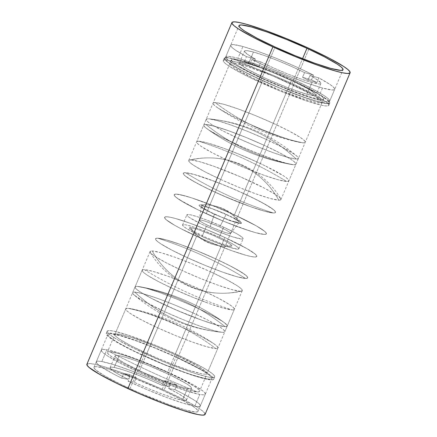 <?xml version="1.0" encoding="UTF-8"?>
<svg xmlns="http://www.w3.org/2000/svg" width="437" height="437" viewBox="0 0 437 437"><rect width="100%" height="100%" fill="white"/><g stroke="black" fill="none" stroke-linecap="round" stroke-linejoin="round"><path stroke-width="0.33" stroke-dasharray="2.19 1.64" d="M292.981 81.244A56.493 5.818 23 0 0 225.039 58.503A56.493 5.818 23 0 0 261.108 79.911L275.081 46.994L261.108 79.911L243.36 71.275L230.736 64.053L226.989 61.327L225.164 59.345L225.334 58.181L227.491 57.875L231.55 58.438L244.698 62.07L253.274 64.993L272.803 72.504L292.981 81.244L317.825 93.747L327.1 99.827L328.924 101.81L328.755 102.979L326.597 103.285L316.727 101.302L300.814 96.162L281.286 88.651L261.108 79.911A56.493 5.818 23 0 0 329.05 102.651A56.493 5.818 23 0 0 292.981 81.244L302.568 58.662L292.981 81.244M292.222 83.609A57.334 5.905 23 0 0 223.269 60.53A57.334 5.905 23 0 0 259.873 82.254L260.873 79.9A57.334 5.905 -157 0 1 224.268 58.176A57.334 5.905 -157 0 1 293.216 81.255L292.222 83.609L317.431 96.293L326.849 102.466L328.695 104.476L328.526 105.661L326.335 105.972L322.216 105.399L308.877 101.712L280.346 91.12L250.374 77.77L241.858 73.487L229.048 66.156L225.246 63.392L223.394 61.382L223.569 60.197L225.754 59.885L235.772 61.901L251.925 67.112L271.743 74.738L292.222 83.609L293.216 81.255A57.334 5.905 -157 0 1 329.82 102.979A57.334 5.905 -157 0 1 260.873 79.9L259.873 82.254A57.334 5.905 23 0 0 328.821 105.333A57.334 5.905 23 0 0 292.222 83.609M234.423 214.857A50.075 5.157 23 0 0 174.205 194.7A50.075 5.157 23 0 0 206.171 213.677L261.921 82.336A50.075 5.157 -157 0 1 229.955 63.365A50.075 5.157 -157 0 1 290.173 83.522L234.423 214.857L256.443 225.94L264.664 231.331L266.28 233.085L266.133 234.123L264.221 234.39L260.621 233.893L255.47 232.637L241.366 228.081L224.055 221.422L197.874 209.76L184.152 202.593L175.931 197.207L174.314 195.448L174.461 194.416L176.373 194.143L185.124 195.902L191.625 197.863L207.641 203.576L234.423 214.857L290.173 83.522A50.075 5.157 -157 0 1 322.14 102.493A50.075 5.157 -157 0 1 261.921 82.336L206.171 213.677A50.075 5.157 23 0 0 266.39 233.833A50.075 5.157 23 0 0 234.423 214.857L243.518 193.427A50.075 5.157 -157 0 1 275.485 212.404A50.075 5.157 -157 0 1 273.316 212.961L264.565 211.202L250.461 206.652L233.15 199.993L215.266 192.247L199.534 184.589L188.347 178.187L185.026 175.778L183.409 174.019L183.556 172.986L185.468 172.713A421.65 404.498 -87.6 0 0 273.316 212.961A50.075 5.157 -157 0 1 215.266 192.247L206.171 213.671A50.075 5.157 23 0 0 266.39 233.828A50.075 5.157 23 0 0 234.423 214.857L256.443 225.934L264.664 231.326L266.28 233.085L266.133 234.117L264.221 234.39L255.47 232.631L248.97 230.67L224.055 221.422L197.874 209.76L179.252 199.616L175.931 197.202L174.314 195.443L174.461 194.41L176.373 194.137L179.973 194.64L191.625 197.857L216.539 207.111L234.423 214.857A50.075 5.157 23 0 0 174.205 194.7A50.075 5.157 23 0 0 206.171 213.671L215.266 192.247A50.075 5.157 -157 0 1 183.3 173.27A50.075 5.157 -157 0 1 185.468 172.713A50.075 5.157 -157 0 1 243.518 193.427L234.423 214.857M219.767 226.978A16.95 1.748 23 0 0 199.37 220.199A16.95 1.748 23 0 0 210.208 226.574L214.48 214.026A20.621 2.125 -157 0 1 201.299 206.269A20.621 2.125 -157 0 1 226.115 214.512L219.767 226.978L227.224 230.725L230.004 232.55L230.501 233.495L228.633 233.418L224.689 232.331L213.196 227.906L202.752 222.826L199.425 220.406L200.119 219.964L201.337 220.133L205.281 221.226L219.767 226.978L226.115 214.512A20.621 2.125 -157 0 1 239.247 222.378A20.621 2.125 -157 0 1 214.48 214.026L210.208 226.574A16.95 1.748 23 0 0 230.561 233.44A16.95 1.748 23 0 0 219.767 226.978M219.314 237.247A30.557 3.146 23 0 0 182.568 224.946A30.557 3.146 23 0 0 202.074 236.526L206.368 226.415A30.557 3.146 -157 0 1 186.856 214.835A30.557 3.146 -157 0 1 223.607 227.136L219.314 237.247L228.917 241.918L235.745 245.823L238.76 248.369L238.668 249.003L237.499 249.166L228.19 246.9L207.471 238.93L192.477 231.856L185.649 227.945L182.633 225.399L182.726 224.771L183.89 224.607L186.091 224.913L193.198 226.874L202.97 230.365L219.314 237.247L223.607 227.136A30.557 3.146 -157 0 1 243.114 238.717A30.557 3.146 -157 0 1 206.368 226.415L202.074 236.526A30.557 3.146 23 0 0 238.826 248.828A30.557 3.146 23 0 0 219.314 237.247M175.079 354.664A50.075 5.157 23 0 0 114.86 334.507A50.075 5.157 23 0 0 146.827 353.478L196.568 236.297A50.075 5.157 -157 0 1 164.602 217.32A50.075 5.157 -157 0 1 224.82 237.477L175.079 354.664L197.103 365.742L205.319 371.133L206.936 372.892L206.788 373.925L204.877 374.198L201.277 373.695L189.625 370.478L173.609 364.758L155.67 357.417L131.095 345.825L119.907 339.423L116.586 337.009L114.969 335.25L115.122 334.218L117.034 333.944L120.634 334.447L132.28 337.664L157.194 346.912L175.079 354.664L224.82 237.477A50.075 5.157 -157 0 1 256.787 256.453A50.075 5.157 -157 0 1 196.568 236.297L146.827 353.478A50.075 5.157 23 0 0 207.045 373.635A50.075 5.157 23 0 0 175.079 354.664M176.433 357.111A58.416 6.02 23 0 0 106.186 333.595A58.416 6.02 23 0 0 143.478 355.734L144.478 353.38A58.416 6.02 -157 0 1 107.18 331.246A58.416 6.02 -157 0 1 177.433 354.762L176.433 357.111L194.787 366.042L202.123 370.041L207.837 373.509L211.716 376.328L213.6 378.376L213.425 379.584L211.197 379.9L200.987 377.847L193.405 375.558L164.339 364.769L133.798 351.168L117.788 342.805L112.074 339.331L108.196 336.517L106.311 334.469L106.486 333.262L108.715 332.945L112.915 333.529L126.506 337.282L145.193 343.952L176.433 357.111L177.433 354.762A58.416 6.02 -157 0 1 214.725 376.896A58.416 6.02 -157 0 1 144.478 353.38L143.478 355.734A58.416 6.02 23 0 0 213.726 379.245A58.416 6.02 23 0 0 176.433 357.111M161.919 390.006A56.493 5.818 23 0 0 93.982 367.266A56.493 5.818 23 0 0 130.046 388.673L144.019 355.756A56.493 5.818 -157 0 1 107.95 334.349A56.493 5.818 -157 0 1 175.893 357.089L161.919 390.006L179.673 398.642L192.291 405.864L196.038 408.59L197.863 410.572L197.693 411.736L195.536 412.042L185.665 410.059L169.753 404.924L140.02 393.114L120.683 384.254L105.202 376.17L95.927 370.09L94.102 368.107L94.272 366.938L96.43 366.632L106.3 368.615L113.636 370.833L131.706 377.278L161.919 390.006L175.893 357.089A56.493 5.818 -157 0 1 211.961 378.497A56.493 5.818 -157 0 1 144.019 355.756L130.046 388.673A56.493 5.818 23 0 0 197.988 411.414A56.493 5.818 23 0 0 161.919 390.006M205.079 414.423A64.195 6.615 23 0 0 164.093 390.099L309.128 48.42L164.093 390.099A64.195 6.615 23 0 0 86.887 364.256M204.937 413.468L202.866 411.212L198.606 408.12L184.267 399.915L164.093 390.099L141.167 380.163L118.973 371.63L100.887 365.791L94.288 364.179L89.672 363.535L86.897 364.229M175.893 357.089L155.714 348.349L136.186 340.838L120.273 335.698L110.403 333.715L108.245 334.021L108.076 335.19L109.9 337.173L113.647 339.893L119.175 343.253L134.656 351.337L164.197 364.496L183.726 372.007L192.302 374.93L205.45 378.562L209.509 379.125L211.666 378.819L211.836 377.655L210.011 375.673L206.264 372.947L200.736 369.593L175.893 357.089M177.433 354.762L156.572 345.722L127.506 334.933L113.915 331.18L109.714 330.596L107.486 330.907L107.311 332.115L109.195 334.168L113.068 336.982L118.788 340.456L134.798 348.813L165.339 362.415L194.399 373.209L207.99 376.962L212.191 377.546L214.425 377.229L214.6 376.022L212.71 373.974L208.837 371.16L203.123 367.686L177.433 354.762M224.82 237.477L206.936 229.731L189.625 223.072L175.521 218.522L170.375 217.265L166.776 216.763L164.864 217.031L164.711 218.068L166.328 219.827L174.549 225.213L180.836 228.638L205.412 240.235L231.763 250.701L245.867 255.252L251.018 256.508L254.618 257.011L256.53 256.738L256.677 255.705L255.061 253.946L246.845 248.56L224.82 237.477A50.075 5.157 -157 0 1 256.787 256.453A50.075 5.157 -157 0 1 196.568 236.297L182.049 270.503L166.317 262.85L155.13 256.448L151.808 254.034L150.191 252.275L150.339 251.242L152.251 250.969A84.483 81.047 -87.6 0 0 218.413 293.172A84.483 81.047 -87.6 0 0 240.099 291.222L231.348 289.463L217.244 284.908L199.933 278.249L182.049 270.503A50.075 5.157 23 0 0 240.099 291.222A50.075 5.157 23 0 0 242.267 290.66A50.075 5.157 23 0 0 210.301 271.688L215.725 258.906L197.841 251.16L180.29 244.414C196.049 250.024 211.421 256.552 226.399 263.986L215.725 258.906A50.075 5.157 -157 0 1 247.692 277.877A50.075 5.157 -157 0 1 245.523 278.44L247.435 278.167L247.582 277.134L245.965 275.376L242.644 272.961L231.457 266.559L215.725 258.906L210.301 271.688A50.075 5.157 23 0 0 152.251 250.969A50.075 5.157 23 0 0 150.082 251.532A50.075 5.157 23 0 0 182.049 270.503L187.473 257.721L205.357 265.467L222.668 272.125L236.772 276.681L245.523 278.44A50.075 5.157 -157 0 1 187.473 257.721A50.075 5.157 -157 0 1 155.506 238.749A50.075 5.157 -157 0 1 157.681 238.187A421.65 404.498 92.4 0 1 245.523 278.44A421.65 404.498 -87.6 0 0 157.681 238.187L155.769 238.46L155.616 239.492L157.233 241.251L160.554 243.666L171.741 250.068L187.473 257.721A50.075 5.157 23 0 0 245.523 278.44L247.435 278.167L247.582 277.134L245.965 275.376L237.744 269.984L226.399 263.986C211.421 256.552 196.049 250.024 180.29 244.414L166.426 239.946L157.681 238.187A50.075 5.157 -157 0 1 215.725 258.906L197.841 251.16L180.53 244.502L166.426 239.946L157.681 238.187A421.65 404.498 92.4 0 1 245.523 278.44A50.075 5.157 23 0 0 247.692 277.877A50.075 5.157 23 0 0 215.725 258.906L224.82 237.477L206.936 229.731L189.625 223.072L175.521 218.522L170.375 217.265L166.776 216.763L164.864 217.031L164.711 218.068L166.328 219.827L174.549 225.213L180.836 228.638L196.568 236.297L214.452 244.043L231.763 250.701L245.867 255.252L251.018 256.508L254.618 257.011L256.53 256.738L256.677 255.705L255.061 253.946L246.845 248.56L224.82 237.477L215.725 258.906A50.075 5.157 23 0 0 157.681 238.187A50.075 5.157 23 0 0 155.506 238.749A50.075 5.157 23 0 0 187.473 257.721L196.568 236.297A50.075 5.157 -157 0 1 164.602 217.32A50.075 5.157 -157 0 1 224.82 237.477M223.607 227.136L207.264 220.253L197.491 216.763L190.379 214.802L187.014 214.66L186.927 215.294L187.91 216.364L189.937 217.839L201.304 224.028L217.282 231.14L232.484 236.788L241.792 239.055L242.956 238.892L243.048 238.263L242.065 237.187L237.045 233.899L223.607 227.136M226.115 214.512L211.623 208.58L203.691 206.188L201.424 206.095L201.359 206.521L203.396 208.236L211.06 212.415L221.843 217.216L232.102 221.024L238.383 222.553L239.17 222.444L238.569 221.291L232.593 217.664L226.115 214.512M290.173 83.522L272.289 75.776L247.375 66.522L235.723 63.305L232.123 62.802L230.212 63.075L230.064 64.108L231.681 65.867L235.002 68.281L253.624 78.425L279.806 90.088L304.72 99.336L316.366 102.553L319.966 103.056L321.878 102.782L322.031 101.75L320.414 99.991L317.093 97.577L305.905 91.175L290.173 83.522M293.216 81.255L272.743 72.384L252.919 64.763L236.772 59.547L230.878 58.11L226.754 57.537L224.563 57.848L224.394 59.033L226.246 61.043L230.048 63.807L235.658 67.216L251.368 75.421L281.346 88.771L309.871 99.363L323.211 103.045L327.335 103.618L329.525 103.312L329.695 102.127L327.843 100.111L318.431 93.944L311.231 90.022L293.216 81.255M311.931 82.522A41.526 4.277 -157 0 1 260.834 61.923L258.841 66.626A41.526 4.277 -157 0 1 253.416 63.797L255.41 59.093A41.526 4.277 -157 0 1 244.469 51.047A41.526 4.277 -157 0 1 253.455 52.025L248.462 63.78A41.526 4.277 23 0 0 239.481 62.808A41.526 4.277 23 0 0 263.784 77.518A41.526 4.277 23 0 0 306.938 94.277L311.931 82.522L306.938 94.277L288.305 87.935L266.095 78.589L247.795 69.39L240.94 64.905L239.58 63.441L239.684 62.573L241.246 62.338L248.462 63.78L260.13 67.544L274.474 73.05L296.199 82.719L307.61 88.667L311.69 91.142L315.825 94.616L315.722 95.485L314.159 95.719L306.938 94.277A41.526 4.277 23 0 0 315.924 95.255A41.526 4.277 23 0 0 291.621 80.539A41.526 4.277 23 0 0 248.462 63.78L253.455 52.025L246.517 50.599L244.846 50.73L244.458 51.424L247.566 54.39L255.41 59.093L246.484 56.635L235.292 50.015L232.107 47.562L230.703 45.798L231.129 44.793L233.369 44.579L242.912 46.524A56.493 5.818 -157 0 1 313.476 75.082L311.477 79.785A56.493 5.818 -157 0 1 316.901 82.615L318.901 77.912A56.493 5.818 -157 0 1 334.693 89.35A56.493 5.818 -157 0 1 322.473 88.023L317.481 99.778A56.493 5.818 23 0 0 329.706 101.105A56.493 5.818 23 0 0 296.636 81.085A56.493 5.818 23 0 0 237.925 58.279L242.912 46.524L258.005 51.364L276.534 58.421L295.925 66.714L313.476 75.082L304.551 72.624L291.736 66.555L277.697 60.579L264.336 55.504L253.455 52.025A41.526 4.277 -157 0 1 304.551 72.624L302.551 77.327A41.526 4.277 -157 0 1 307.976 80.157L309.975 75.454A41.526 4.277 -157 0 1 320.916 83.5A41.526 4.277 -157 0 1 311.931 82.522L318.868 83.948L320.539 83.817L320.922 83.123L317.819 80.157L309.975 75.454L318.901 77.912L330.093 84.532L333.278 86.985L334.676 88.749L334.25 89.754L332.016 89.967L322.473 88.023A56.493 5.818 -157 0 1 251.909 59.465L249.915 64.168A56.493 5.818 -157 0 1 244.491 61.338L246.484 56.635A56.493 5.818 -157 0 1 230.687 45.202A56.493 5.818 -157 0 1 242.912 46.524L237.925 58.279A56.493 5.818 23 0 0 225.7 56.957A56.493 5.818 23 0 0 258.764 76.978A56.493 5.818 23 0 0 317.481 99.778L322.473 88.023L307.38 83.183L288.846 76.125L269.454 67.833L251.909 59.465L260.834 61.923L273.649 67.997L287.683 73.968L301.044 79.042L311.931 82.522M237.925 58.279L232.134 56.876L228.103 56.324L225.973 56.641L225.836 57.821L227.688 59.814L237.012 65.916L261.905 78.431L292.124 91.147L310.166 97.577L323.265 101.182L327.302 101.739L329.427 101.417L329.569 100.237L327.717 98.243L323.943 95.512L311.275 88.274L293.495 79.632L263.276 66.916L253.799 63.398L237.925 58.279M251.909 59.465L249.915 64.168L258.841 66.626L260.834 61.923L251.909 59.465M244.491 61.338L246.484 56.635L255.41 59.093L253.416 63.797L244.491 61.338A56.493 5.818 23 0 0 249.915 64.168L258.841 66.626A41.526 4.277 -157 0 1 253.416 63.797L244.491 61.338M316.901 82.615A56.493 5.818 23 0 0 311.477 79.785L302.551 77.327A41.526 4.277 -157 0 1 307.976 80.157L316.901 82.615L318.901 77.912L309.975 75.454L307.976 80.157L316.901 82.615M313.476 75.082L311.477 79.785L302.551 77.327L304.551 72.624L313.476 75.082M182.453 400.287A41.526 4.277 23 0 0 186.523 400.101A41.526 4.277 23 0 0 168.638 388.471L170.638 383.768A41.526 4.277 23 0 0 164.301 380.725L162.302 385.423A41.526 4.277 23 0 0 114.15 367.468L119.137 355.713A41.526 4.277 -157 0 1 162.968 371.685A41.526 4.277 -157 0 1 191.515 388.346A41.526 4.277 -157 0 1 187.446 388.531L182.453 400.287L187.446 388.531L190.15 388.815L191.444 388.46L191.269 387.477L189.636 385.904L186.604 383.801L170.534 375.203L148.656 365.567L134.476 360.192L123.158 356.63L119.137 355.713L116.433 355.428L115.139 355.784L115.313 356.767L116.947 358.34L124.288 362.994L143.041 372.297L165.246 381.545L178.247 386.1L187.446 388.531A41.526 4.277 -157 0 1 143.62 372.559A41.526 4.277 -157 0 1 115.068 355.898A41.526 4.277 -157 0 1 119.137 355.713L114.15 367.468L122.682 369.691L134.672 373.826L148.498 379.316L162.302 385.423L168.54 386.543L149.536 378.081L130.357 370.429L113.686 364.649L101.837 361.552A56.493 5.818 23 0 0 96.298 361.803A56.493 5.818 23 0 0 121.726 378.169L123.72 373.466A56.493 5.818 23 0 0 130.057 376.508L128.063 381.211A56.493 5.818 23 0 0 194.765 406.202L199.758 394.447A56.493 5.818 -157 0 1 140.13 372.717A56.493 5.818 -157 0 1 101.291 350.048A56.493 5.818 -157 0 1 106.825 349.797L101.837 361.552L98.27 361.164L96.468 361.568L96.49 362.765L98.33 364.698L101.93 367.309L113.839 374.165L121.726 378.169L127.965 379.283L117.635 373.799L111.44 369.669L110.184 368.304L110.228 367.462L111.561 367.184L114.15 367.468A41.526 4.277 23 0 0 110.08 367.654A41.526 4.277 23 0 0 127.965 379.283L129.958 374.58A41.526 4.277 23 0 0 136.295 377.628L134.301 382.331A41.526 4.277 23 0 0 182.453 400.287L173.921 398.063L161.93 393.928L148.105 388.438L134.301 382.331L128.063 381.211L147.067 389.673L166.246 397.326L182.923 403.105L194.765 406.202A56.493 5.818 23 0 0 200.304 405.951A56.493 5.818 23 0 0 174.876 389.586L176.87 384.882A56.493 5.818 23 0 0 170.534 381.84L168.54 386.543A56.493 5.818 23 0 0 101.837 361.552L106.825 349.797A56.493 5.818 -157 0 1 166.453 371.526A56.493 5.818 -157 0 1 205.297 394.196A56.493 5.818 -157 0 1 199.758 394.447L194.765 406.202L198.332 406.59L200.135 406.186L200.113 404.99L198.272 403.056L194.673 400.445L182.764 393.59L174.876 389.586L168.638 388.471L178.968 393.956L185.162 398.085L186.419 399.451L186.375 400.292L185.042 400.571L182.453 400.287M106.825 349.797L119.339 353.101L137.027 359.301L167.24 371.882L192.75 384.538L202.735 390.875L204.958 393.016L205.199 394.349L203.44 394.835L199.758 394.447L187.244 391.142L169.556 384.942L139.348 372.362L121.218 363.65L107.972 356.231L103.848 353.369L101.624 351.228L101.384 349.89L103.143 349.409L106.825 349.797M174.876 389.586L176.87 384.882L170.638 383.768L168.638 388.471L174.876 389.586M170.534 381.84L168.54 386.543L162.302 385.423L164.301 380.725L170.534 381.84A56.493 5.818 -157 0 1 176.87 384.882L170.638 383.768A41.526 4.277 23 0 0 164.301 380.725L170.534 381.84M130.057 376.508A56.493 5.818 -157 0 1 123.72 373.466L129.958 374.58A41.526 4.277 23 0 0 136.295 377.628L130.057 376.508L128.063 381.211L134.301 382.331L136.295 377.628L130.057 376.508M121.726 378.169L123.72 373.466L129.958 374.58L127.965 379.283L121.726 378.169M139.299 371.221L123.562 363.568L112.375 357.166L109.053 354.751L107.436 352.992L107.589 351.96L109.501 351.687A1164.294 1116.923 -87.6 0 0 197.344 391.94L188.598 390.181L174.494 385.625L157.178 378.966L139.299 371.221A50.075 5.157 23 0 0 197.344 391.94A50.075 5.157 23 0 0 199.518 391.377A50.075 5.157 23 0 0 167.546 372.406L185.965 329.017L168.081 321.271L150.77 314.613L136.666 310.062L127.915 308.303A232.14 222.695 92.4 0 1 215.763 348.551L217.675 348.284L217.823 347.246L216.206 345.487L212.885 343.078L201.697 336.676L185.965 329.017A50.075 5.157 -157 0 1 217.932 347.994A50.075 5.157 -157 0 1 215.763 348.551A50.075 5.157 -157 0 1 157.713 327.837L139.299 371.221L157.713 327.837L175.598 335.583L192.908 342.242L207.012 346.792L215.763 348.551A232.14 222.695 -87.6 0 0 127.915 308.303L126.003 308.577L125.856 309.609L127.473 311.368L130.794 313.777L141.981 320.179L157.713 327.837A50.075 5.157 -157 0 1 125.747 308.861A50.075 5.157 -157 0 1 127.915 308.303A50.075 5.157 -157 0 1 185.965 329.017L167.546 372.406L183.283 380.059L194.47 386.461L197.792 388.875L199.409 390.634L199.256 391.667L197.344 391.94A1164.294 1116.923 92.4 0 1 109.501 351.687L118.247 353.446L132.351 358.001L149.667 364.66L167.546 372.406A50.075 5.157 23 0 0 109.501 351.687A50.075 5.157 23 0 0 107.327 352.249A50.075 5.157 23 0 0 139.299 371.221M134.345 295.172L132.728 293.413L132.881 292.38L134.793 292.107A157.67 151.257 -87.6 0 0 222.635 332.36A50.075 5.157 23 0 0 224.809 331.798A50.075 5.157 23 0 0 192.837 312.826L195.268 307.102A50.075 5.157 -157 0 1 227.235 326.078A50.075 5.157 -157 0 1 225.06 326.636L226.972 326.368L227.125 325.33L225.508 323.577L222.187 321.162L211 314.76L195.268 307.102L177.384 299.356L160.073 292.703L145.969 288.147L137.218 286.388A207.488 199.048 92.4 0 1 225.06 326.636A50.075 5.157 -157 0 1 167.016 305.922L164.585 311.641L142.566 300.563L134.257 295.095C159.647 316.525 188.871 328.93 221.925 332.306L213.884 330.601L199.78 326.046L182.469 319.387L164.585 311.641A50.075 5.157 23 0 0 222.635 332.36L221.925 332.306M225.06 326.636A207.488 199.048 -87.6 0 0 137.218 286.388L135.306 286.661L135.159 287.693L136.776 289.452L140.097 291.867L151.284 298.263L175.854 309.86L202.211 320.326L216.315 324.882L221.461 326.133L225.06 326.636L226.972 326.368L227.125 325.33L223.886 322.326L217.287 318.185L203.566 311.018L195.268 307.102L192.837 312.826A50.075 5.157 23 0 0 134.793 292.107A50.075 5.157 23 0 0 132.619 292.67A50.075 5.157 23 0 0 164.585 311.641L167.016 305.922A50.075 5.157 -157 0 1 135.049 286.945A50.075 5.157 -157 0 1 137.218 286.388A50.075 5.157 -157 0 1 195.268 307.102L177.384 299.356L160.073 292.703L145.969 288.147L137.218 286.388A207.488 199.048 92.4 0 1 225.06 326.636A50.075 5.157 23 0 0 227.235 326.078A50.075 5.157 23 0 0 195.268 307.102L202.364 290.381A50.075 5.157 -157 0 1 234.336 309.352A50.075 5.157 -157 0 1 232.162 309.915L223.411 308.156L209.307 303.6L191.996 296.942L174.112 289.196L158.38 281.543L147.193 275.141L143.871 272.726L142.254 270.967L142.407 269.935L144.319 269.662A435.52 417.799 -87.6 0 0 232.162 309.915A50.075 5.157 -157 0 1 174.112 289.196L167.016 305.922A50.075 5.157 23 0 0 225.06 326.636A207.488 199.048 -87.6 0 0 137.218 286.388A50.075 5.157 23 0 0 135.049 286.945A50.075 5.157 23 0 0 167.016 305.922L174.112 289.196A50.075 5.157 -157 0 1 142.145 270.224A50.075 5.157 -157 0 1 144.319 269.662L153.065 271.421L167.169 275.976L184.48 282.635L202.364 290.381L218.101 298.034L229.288 304.436L232.61 306.85L234.227 308.609L234.074 309.642L232.162 309.915A435.52 417.799 92.4 0 1 144.319 269.662A50.075 5.157 -157 0 1 202.364 290.381L195.268 307.102A50.075 5.157 23 0 0 137.218 286.388L135.306 286.661L135.159 287.693L136.776 289.452L140.097 291.867L151.284 298.263L167.016 305.922L184.9 313.668L202.211 320.326L216.315 324.882L225.06 326.636M222.635 332.36A157.67 151.257 92.4 0 1 134.793 292.107L143.538 293.866L157.642 298.422L174.953 305.075L192.837 312.826L208.569 320.479L219.756 326.881L223.083 329.296L224.7 331.055L224.547 332.087L222.635 332.36M207.012 302.77C192.996 297.652 179.279 291.829 165.858 285.301L165.814 285.285M241.524 291.135C234.139 292.828 226.661 293.517 219.09 293.205C191.22 292.255 164.454 276.381 150.257 252.395L150.191 252.275M240.099 291.222A84.483 81.047 92.4 0 1 218.413 293.172A84.483 81.047 92.4 0 1 152.251 250.969L161.002 252.728L175.106 257.284L192.417 263.943L210.301 271.688L226.033 279.341L237.22 285.743L240.541 288.158L242.158 289.917L242.011 290.949L240.099 291.222M242.011 290.949L241.268 291.184M190.423 227.601A47.251 45.328 -87.6 0 0 224.563 246.353A47.251 45.328 -87.6 0 0 230.965 246.173L226.929 245.365L220.417 243.262L204.161 236.608L194.006 231.495L190.215 229.01L189.472 228.201L189.543 227.721L192.089 227.83L197.469 229.316L213.13 235.341L227.382 242.278L231.921 245.572L231.85 246.047L230.965 246.173A47.251 45.328 92.4 0 1 224.563 246.353A47.251 45.328 92.4 0 1 190.423 227.601L197.469 229.316L213.13 235.341L227.382 242.278L231.173 244.764L231.921 245.572L231.85 246.047L229.305 245.944L220.417 243.262L204.161 236.608L191.745 230.119L189.472 228.201L189.543 227.721L190.423 227.601M231.43 246.168L224.738 246.359C210.416 245.485 198.709 239.503 189.614 228.414L189.472 228.201M231.85 246.047L230.965 246.173M157.681 238.187L155.769 238.46L155.616 239.492L157.233 241.251L160.554 243.666L171.741 250.068L187.473 257.721L205.357 265.467L222.668 272.125L236.772 276.681L245.523 278.44A421.65 404.498 -87.6 0 0 157.681 238.187M250.701 206.734L224.11 196.186L206.969 188.331L193.247 181.164L185.026 175.778L183.409 174.019L183.556 172.986L185.468 172.713L194.219 174.472L216.736 182.147L234.68 189.489L251.816 197.344L265.538 204.511L273.759 209.897L275.376 211.655L275.228 212.693L273.316 212.961A421.65 404.498 92.4 0 1 185.468 172.713A421.65 404.498 -87.6 0 0 273.316 212.961L264.565 211.202L250.701 206.734C234.942 201.124 219.576 194.602 204.592 187.162C219.576 194.602 234.942 201.124 250.701 206.734M241.519 222.952L239.241 221.024L234.074 218.068L222.739 212.721L207.056 206.69L201.686 205.21L199.146 205.1L199.075 205.581L199.818 206.39L203.609 208.875L213.791 213.999L230.037 220.647L236.537 222.744L240.569 223.553A47.251 45.328 -87.6 0 0 206.433 204.8A47.251 45.328 -87.6 0 0 200.026 204.975L199.146 205.1L199.075 205.581L201.353 207.504L213.791 213.999L230.037 220.647L238.913 223.323L241.453 223.427L241.519 222.952L240.771 222.138L236.98 219.653L222.739 212.721L207.056 206.69L200.026 204.975A47.251 45.328 92.4 0 1 206.433 204.8A47.251 45.328 92.4 0 1 240.569 223.553L241.453 223.427L241.377 222.733C232.282 211.645 220.576 205.663 206.259 204.789L199.562 204.986M200.026 204.975L199.146 205.1M280.805 198.873L279.188 197.12L275.867 194.705L264.68 188.303L240.104 176.706L213.748 166.24L199.643 161.69L190.898 159.931A84.483 81.047 92.4 0 1 212.584 157.981A84.483 81.047 92.4 0 1 278.74 200.179L280.652 199.911L280.74 198.759C266.543 174.773 239.771 158.899 211.907 157.948C204.33 157.637 196.852 158.325 189.467 160.018M220.69 179.465L215.266 192.247A50.075 5.157 23 0 0 273.316 212.961A50.075 5.157 23 0 0 275.485 212.404A50.075 5.157 23 0 0 243.518 193.427L248.943 180.645A50.075 5.157 -157 0 1 280.915 199.622A50.075 5.157 -157 0 1 278.74 200.179A50.075 5.157 -157 0 1 220.69 179.465A50.075 5.157 -157 0 1 188.724 160.488A50.075 5.157 -157 0 1 190.898 159.931A50.075 5.157 -157 0 1 248.943 180.645L243.518 193.427L259.25 201.086L270.437 207.488L273.759 209.897L275.376 211.655L275.228 212.693L273.316 212.961A421.65 404.498 92.4 0 1 185.468 172.713L194.219 174.472L208.323 179.023L225.634 185.681L243.518 193.427A50.075 5.157 23 0 0 185.468 172.713A50.075 5.157 23 0 0 183.3 173.27A50.075 5.157 23 0 0 215.266 192.247L220.69 179.465L238.575 187.211L255.885 193.87L269.99 198.42L278.74 200.179A84.483 81.047 -87.6 0 0 212.584 157.981A84.483 81.047 -87.6 0 0 190.898 159.931L188.986 160.204L188.833 161.237L190.45 162.996L193.771 165.405L204.958 171.807L220.69 179.465M189.724 159.969L188.986 160.204M265.177 165.869L256.88 161.952L263.981 145.231A50.075 5.157 -157 0 1 295.947 164.203A50.075 5.157 -157 0 1 293.773 164.765A50.075 5.157 -157 0 1 235.729 144.046L219.991 136.393L208.804 129.991L205.483 127.577L203.866 125.818L204.019 124.785L205.931 124.512A207.488 199.048 -87.6 0 0 293.773 164.765L285.028 163.006L270.924 158.451L253.607 151.792L235.729 144.046L228.627 160.772A50.075 5.157 23 0 0 286.677 181.486L288.589 181.218L288.737 180.181L287.12 178.427L283.799 176.013L265.133 165.847C251.712 159.319 237.996 153.496 223.979 148.378L207.58 142.997L198.83 141.238A435.52 417.799 92.4 0 1 286.677 181.486A50.075 5.157 23 0 0 288.846 180.929A50.075 5.157 23 0 0 256.88 161.952L238.995 154.206L223.979 148.378M198.83 141.238L196.918 141.512L196.77 142.544L198.387 144.303L201.708 146.712L212.895 153.114L228.627 160.772L246.512 168.518L263.822 175.177L277.927 179.727L286.677 181.486A435.52 417.799 -87.6 0 0 198.83 141.238A50.075 5.157 23 0 0 196.661 141.796A50.075 5.157 23 0 0 228.627 160.772L235.729 144.046A50.075 5.157 -157 0 1 203.757 125.075A50.075 5.157 -157 0 1 205.931 124.512A50.075 5.157 -157 0 1 263.981 145.231L256.88 161.952A50.075 5.157 23 0 0 198.83 141.238M205.931 124.512L214.682 126.271L228.78 130.827L246.097 137.486L263.981 145.231L279.713 152.884L290.9 159.287L294.221 161.701L295.838 163.46L295.685 164.492L293.773 164.765A207.488 199.048 92.4 0 1 205.931 124.512A207.488 199.048 -87.6 0 0 293.773 164.765L290.173 164.263L278.522 161.045L262.511 155.326L244.567 147.985L219.991 136.393L208.804 129.991L205.483 127.577L203.866 125.818L204.019 124.785L205.931 124.512L214.682 126.271L228.78 130.827L246.097 137.486L263.981 145.231L266.406 139.507L248.522 131.761L231.211 125.108L217.107 120.552L208.356 118.793A157.67 151.257 92.4 0 1 296.204 159.041L298.116 158.773L298.263 157.735L296.647 155.982L293.325 153.567L282.138 147.165L266.406 139.507A50.075 5.157 -157 0 1 298.373 158.484A50.075 5.157 -157 0 1 296.204 159.041A50.075 5.157 -157 0 1 238.154 138.327L235.729 144.046A50.075 5.157 23 0 0 293.773 164.765A50.075 5.157 23 0 0 295.947 164.203A50.075 5.157 23 0 0 263.981 145.231L279.713 152.884L290.9 159.287L294.221 161.701L295.838 163.46L295.685 164.492L293.773 164.765A207.488 199.048 92.4 0 1 205.931 124.512A50.075 5.157 23 0 0 203.757 125.075A50.075 5.157 23 0 0 235.729 144.046L238.154 138.327A50.075 5.157 -157 0 1 206.188 119.35A50.075 5.157 -157 0 1 208.356 118.793A50.075 5.157 -157 0 1 266.406 139.507L263.981 145.231A50.075 5.157 23 0 0 205.931 124.512M209.066 118.842C242.125 122.218 271.344 134.623 296.739 156.058L296.647 155.982M296.204 159.041A157.67 151.257 -87.6 0 0 208.356 118.793L206.444 119.066L206.297 120.099L207.914 121.857L211.235 124.272L222.422 130.668L238.154 138.327L256.038 146.073L273.349 152.732L287.453 157.287L296.204 159.041M245.031 122.131L229.294 114.478L218.107 108.076L214.786 105.661L213.169 103.902L213.322 102.87L215.233 102.597A232.14 222.695 -87.6 0 0 303.076 142.85L294.33 141.091L280.226 136.535L262.91 129.876L245.031 122.131A50.075 5.157 23 0 0 303.076 142.85A50.075 5.157 23 0 0 305.25 142.287A50.075 5.157 23 0 0 273.278 123.316L291.697 79.927L273.813 72.181L256.503 65.528L242.398 60.972L233.648 59.214A1164.294 1116.923 92.4 0 1 321.495 99.461L323.407 99.194L323.555 98.156L321.938 96.402L318.617 93.988L307.429 87.586L291.697 79.927A50.075 5.157 -157 0 1 323.664 98.904A50.075 5.157 -157 0 1 321.495 99.461A50.075 5.157 -157 0 1 263.445 78.747L245.031 122.131L263.445 78.747L281.33 86.493L298.64 93.152L312.745 97.708L321.495 99.461A1164.294 1116.923 -87.6 0 0 233.648 59.214L231.736 59.487L231.588 60.519L233.205 62.278L236.526 64.692L247.713 71.089L263.445 78.747A50.075 5.157 -157 0 1 231.479 59.771A50.075 5.157 -157 0 1 233.648 59.214A50.075 5.157 -157 0 1 291.697 79.927L273.278 123.316L289.015 130.969L300.203 137.371L303.524 139.785L305.141 141.544L304.988 142.577L303.076 142.85A232.14 222.695 92.4 0 1 215.233 102.597L223.984 104.356L238.083 108.911L255.399 115.57L273.278 123.316A50.075 5.157 23 0 0 215.233 102.597A50.075 5.157 23 0 0 213.059 103.159A50.075 5.157 23 0 0 245.031 122.131M225.039 58.503L239.012 25.586M223.269 60.53L224.268 58.176M188.724 160.488L229.955 63.365M199.37 220.199L201.299 206.269M182.568 224.946L186.856 214.835M114.86 334.507L150.082 251.532M106.186 333.595L107.18 331.246M93.982 367.266L107.95 334.349M197.988 411.414L211.961 378.497M213.726 379.245L214.725 376.896M207.045 373.635L242.267 290.66M238.826 248.828L243.114 238.717M230.561 233.44L239.247 222.378M280.915 199.622L322.14 102.493M328.821 105.333L329.82 102.979M329.05 102.651L343.018 69.734M239.481 62.808L244.469 51.047M329.706 101.105L334.693 89.35M225.7 56.957L230.687 45.202M320.916 83.5L315.924 95.255M186.523 400.101L191.515 388.346M96.298 361.803L101.291 350.048M205.297 394.196L200.304 405.951M110.08 367.654L115.068 355.898M132.067 308.921C161.428 315.224 188.571 326.745 213.496 343.482M217.932 347.994L199.518 391.377M125.747 308.861L107.327 352.249M140.075 286.748C170.643 292.402 198.584 304.261 223.886 322.326C198.584 304.261 170.643 292.402 140.075 286.748M234.336 309.352L224.809 331.798M142.145 270.224L132.619 292.67M207.105 128.828C232.413 146.887 260.348 158.746 290.922 164.405C260.348 158.746 232.413 146.887 207.105 128.828M298.373 158.484L288.846 180.929M206.188 119.35L196.661 141.796M217.495 107.666C242.426 124.408 269.569 135.929 298.924 142.233M323.664 98.904L305.25 142.287M231.479 59.771L213.059 103.159"/><path stroke-width="0.66" d="M306.954 48.327L302.568 58.662L306.954 48.327L286.776 39.587L267.247 32.076L251.335 26.941L241.464 24.958L239.307 25.264L239.137 26.428L240.962 28.41L244.709 31.136L257.327 38.358L275.081 46.994A56.493 5.818 -157 0 1 239.012 25.586A56.493 5.818 -157 0 1 306.954 48.327A56.493 5.818 -157 0 1 343.018 69.734A56.493 5.818 -157 0 1 275.081 46.994L295.254 55.734L314.787 63.245L330.7 68.385L340.57 70.368L342.728 70.062L342.898 68.893L341.073 66.91L337.326 64.19L324.702 56.968L306.954 48.327M231.921 22.577L86.887 364.256A64.195 6.615 23 0 0 127.872 388.58L272.906 46.901A64.195 6.615 -157 0 1 231.921 22.577A64.195 6.615 -157 0 1 309.128 48.42L329.296 58.236L343.64 66.44L347.901 69.538L349.971 71.788L349.78 73.116L347.328 73.465L342.712 72.821L336.113 71.209L318.027 65.37L295.833 56.837L272.906 46.901L127.872 388.58A64.195 6.615 23 0 0 205.079 414.423L350.113 72.744A64.195 6.615 -157 0 1 272.906 46.901L252.733 37.085L238.394 28.88L234.134 25.788L232.063 23.532L232.255 22.211L234.707 21.861L239.323 22.506L245.922 24.117L264.003 29.951L286.197 38.489L309.128 48.42A64.195 6.615 -157 0 1 350.113 72.744M87.22 363.884L87.029 365.212L89.099 367.462L99.641 374.372L117.236 383.56L139.206 393.628L162.209 403.045L182.742 410.37L197.677 414.494L202.293 415.139L204.745 414.789L204.937 413.468"/></g></svg>
